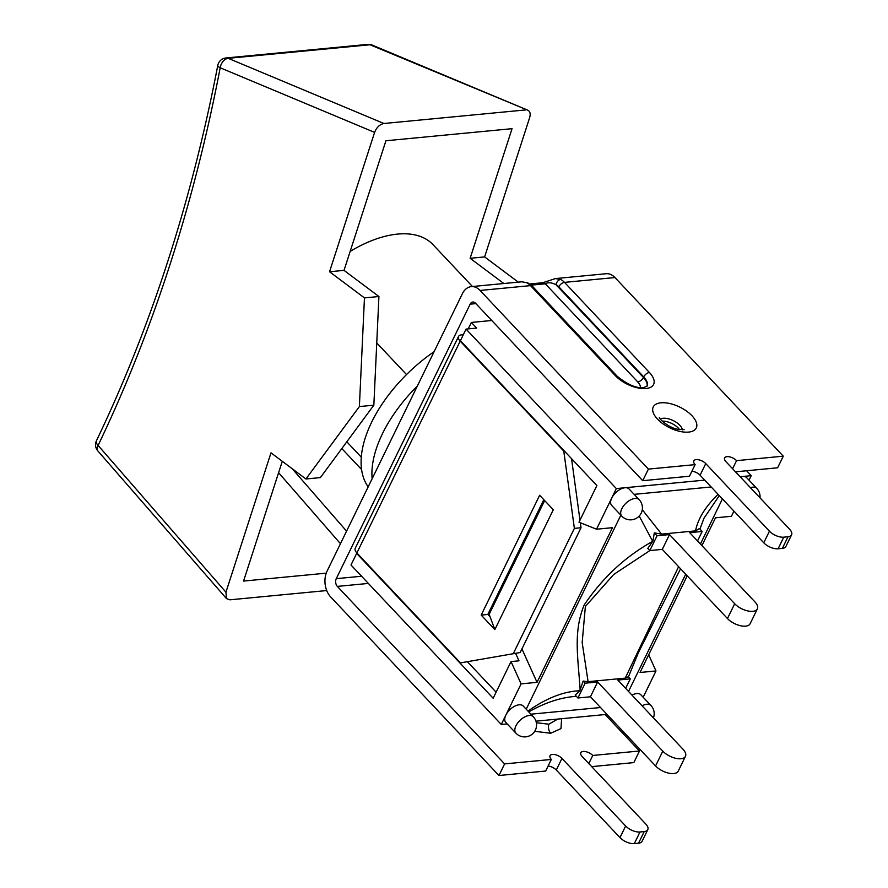 <?xml version="1.0" encoding="UTF-8"?>
<svg xmlns="http://www.w3.org/2000/svg" width="888" height="888" viewBox="0 0 888 888"><rect width="100%" height="100%" fill="white"/><g stroke="black" fill="none" stroke-linecap="round" stroke-linejoin="round"><path stroke-width="1.33" d="M521.978 281.785L526.639 282.728A5.15 3.452 115.4 0 1 527.96 282.95L521.933 281.785L471.239 286.635A18.415 12.687 84.5 0 0 462.382 293.706L417.327 386.08A110.467 59.84 136.7 0 0 382.517 433.577A110.467 59.84 136.7 0 0 372.139 478.732L327.084 571.106A18.415 12.687 84.5 0 0 330.614 596.88L498.945 775.513L504.606 763.913L551.337 759.44A7.359 3.541 -154 0 1 550.027 755.699A7.359 3.541 -154 0 1 555.155 754.656A7.359 3.541 -154 0 1 561.96 758.419L625.64 825.995L619.979 837.606A11.044 5.317 26 0 0 634.31 843.6L639.971 831.989A11.044 5.317 -154 0 1 625.64 825.995M642.734 480.697L648.395 469.097L695.126 464.624L689.465 476.223L642.734 480.697L475.469 303.197A5.528 3.807 -95.5 0 0 472.827 302.042A5.528 3.807 -95.5 0 0 470.163 304.162L336.274 578.665A5.528 3.807 -95.5 0 0 337.34 586.402L504.606 763.913M580.33 522.743L581.018 527.75L574.381 528.382L563.769 451.071L460.184 341.136A9.202 4.429 -154 0 1 458.552 336.463A9.202 4.429 -154 0 1 461.516 334.865L463.325 334.698M468.231 328.882L471.373 322.444L476.678 328.072L466.056 329.093L460.395 340.703L596.88 485.547L578.998 522.211L596.525 529.204L612.465 527.683L537.029 682.339L521.101 683.871L505.883 715.062A11.966 6.482 -43.3 0 1 514.596 706.26A11.966 6.482 -43.3 0 1 523.221 706.027L533.3 716.727A11.966 6.482 136.7 0 0 520.146 720.212A11.966 6.482 136.7 0 0 515.884 733.144A11.966 11.966 0 0 0 535.797 729.148A11.966 11.966 0 0 0 533.3 716.727M491.774 320.49L471.373 322.444M560.628 279.476L555.433 278.577L542.801 282.728A5.15 3.552 -95.5 0 1 542.823 282.728A5.15 3.552 -95.5 0 1 545.288 283.794C548.007 282.162 551.581 282.473 556.01 284.704A13.253 9.135 84.5 0 1 558.807 286.791A5.15 2.797 -43.3 0 1 564.502 282.373A18.415 12.687 -95.5 0 0 560.628 279.476A5.15 3.452 115.4 0 0 556.01 284.704L643.434 377.478A5.15 2.797 136.7 0 1 637.728 381.896A13.253 6.371 -154 0 1 640.403 387.457M558.807 286.791L643.711 376.901A5.15 2.797 -43.3 0 1 649.417 372.483L564.502 282.373L614.951 277.544A18.415 12.687 -95.5 0 0 606.127 273.726L555.744 278.555M471.239 286.635A18.415 12.687 84.5 0 1 480.075 290.454L530.524 285.625L615.428 375.735A23.565 11.333 26 0 0 646.009 388.522A23.565 11.333 26 0 0 649.417 372.483M639.971 831.989L644.222 831.59L638.561 843.189A11.044 5.317 26 0 0 642.124 841.28L647.785 829.67A11.044 5.317 -154 0 1 644.222 831.59M605.15 714.551L639.493 750.993L592.762 755.466A7.359 3.541 -154 0 0 585.958 751.703A7.359 3.541 -154 0 0 580.83 752.747A7.359 3.541 -154 0 0 582.14 756.487L645.82 824.064A11.044 5.317 -154 0 1 647.785 829.67M788.011 536.774L782.35 548.373L778.099 548.784L783.76 537.173L788.011 536.774A11.044 5.317 -154 0 0 791.574 534.854A11.044 5.317 -154 0 0 789.61 529.248L725.929 461.671A7.359 3.541 -154 0 1 724.619 457.931A7.359 3.541 -154 0 1 729.747 456.887A7.359 3.541 -154 0 1 736.552 460.65L783.283 456.177L777.622 467.787L735.497 471.817M782.35 548.373A11.044 5.317 26 0 0 785.913 546.464L791.574 534.854M691.907 471.217A7.359 3.541 26 0 1 700.088 475.213L763.769 542.79A11.044 5.317 26 0 0 778.099 548.784M679.586 429.614A12.887 6.194 26 0 0 662.204 421.134M648.395 469.097L480.075 290.454M695.126 464.624A7.359 3.541 -154 0 1 693.817 460.883A7.359 3.541 -154 0 1 698.945 459.84A7.359 3.541 -154 0 1 705.749 463.603L769.43 531.179L763.769 542.79M783.76 537.173A11.044 5.317 -154 0 1 769.43 531.179M614.951 277.544L783.283 456.177M639.493 750.993L633.832 762.603L591.708 766.633M638.561 843.189L634.31 843.6M548.118 766.033A7.359 3.541 26 0 1 556.299 770.029L619.979 837.606M551.337 759.44L545.676 771.039L498.945 775.513M592.762 755.466L588.811 763.569M736.552 460.65L732.6 468.753M372.139 478.732L417.327 386.08M406.538 374.558L376.756 342.957L378.921 296.514L344.022 270.374L385.925 140.759L512.043 128.682L470.141 258.297L503.829 283.516M326.229 573.16L243.567 581.074L282.284 461.294M96.437 440.792A9.202 9.202 0 0 0 97.78 450.838A9.202 4.806 -41.1 0 1 98.091 445.432A1359.539 937.251 -95.5 0 0 220.191 67.777L374.603 132.39C376.623 127.35 379.731 124.387 383.916 123.499L228.194 58.331A9.202 6.349 -95.5 0 0 225.952 57.975A9.202 9.202 0 0 0 217.782 65.401A9.202 2.609 10.8 0 0 220.191 67.777A9.202 6.26 -67.3 0 1 228.194 58.331L369.985 44.755A9.202 6.26 -67.3 0 1 372.172 45.077A9.202 9.202 0 0 0 367.743 44.4A9.202 6.349 84.5 0 1 369.985 44.755L527.816 110.201C530.092 111.4 530.713 113.842 529.67 117.549L484.615 256.91L470.141 258.297M326.717 590.553L229.903 599.822L226.507 598.612L225.941 592.196L98.091 445.432A9.202 4.396 -154.4 0 1 96.426 440.814C151.182 326.484 191.63 201.343 217.782 65.401M518.292 282.14L484.615 256.91M320.379 477.6L373.848 405.183L359.385 406.571L305.905 478.987L320.379 477.6M305.905 478.987L270.995 452.847L225.941 592.196M376.756 342.957L373.848 405.183M344.022 270.374L329.548 271.75L364.457 297.902L378.921 296.514M364.457 297.902L359.385 406.571M374.603 132.39L329.548 271.75M383.916 123.499L525.707 109.923M361.283 457.154L346.82 441.791M472.46 286.524L432.989 244.633A103.108 55.855 136.7 0 0 350.15 251.404M434.099 351.692A110.467 59.84 136.7 0 0 371.695 422.089A110.467 59.84 136.7 0 0 368.176 486.846M678.61 566.688L625.23 678.121L588.089 681.673L582.173 642.546L585.37 606.471L613.686 574.492L649.905 550.571M588.089 681.684L583.139 681.063L579.853 690.731C563.491 691.419 546.209 698.212 528.005 711.099M639.205 516.05L652.713 541.358C625.319 556.554 602.464 577.799 584.149 605.072C572.838 632.545 578.343 658.996 580.13 690.165M652.713 541.358L647.807 548.44L649.827 550.582L657.042 535.775L669.519 534.587L734.687 603.74L727.472 618.536A13.997 6.727 26 0 0 740.403 625.696A13.997 6.727 26 0 0 750.138 623.709L757.353 608.913A13.997 6.727 -154 0 1 747.618 610.9A13.997 6.727 -154 0 1 734.687 603.74M528.76 711.899C543.9 703.218 558.707 698.112 573.182 696.592L576.401 696.37M579.853 690.731L575.191 695.082L577.933 697.99L585.148 683.183L597.624 681.995L662.792 751.148L655.577 765.944A13.997 6.727 26 0 0 668.509 773.104A13.997 6.727 26 0 0 678.243 771.117L685.458 756.321A13.997 6.727 -154 0 1 675.724 758.308A13.997 6.727 -154 0 1 662.792 751.148M526.207 709.201L620.856 515.14M699.444 528.549L695.515 530.869L661.582 534.121L654.301 532.878L652.991 540.781M661.582 534.121L642.279 509.712M628.282 676.745L625.23 678.132M628.427 676.9L638.439 652.558L680.552 568.753M718.07 494.294C705.449 506.604 697.935 518.792 695.515 530.869M704.006 518.181L719.302 495.604M722.421 498.912L700.421 544.033M685.703 574.214L628.526 691.441M600.521 707.525L530.913 714.185M649.827 550.582L662.304 549.383L727.472 618.536M699.444 528.56L702.175 531.457L689.699 532.656L754.867 601.809A13.997 6.727 -154 0 1 757.353 608.913M577.933 697.99L590.409 696.791L655.577 765.944M628.271 676.734L630.28 678.865L617.804 680.064L682.972 749.217A13.997 6.727 -154 0 1 685.458 756.321M590.409 696.791L597.624 681.995M662.304 549.383L669.519 534.587M702.175 531.457L697.535 540.97M630.28 678.865L625.64 688.378M583.139 681.052L585.148 683.183M634.143 494.35L711.177 486.968M654.301 532.878L657.042 535.775M539.638 495.26L553.302 509.745L494.849 629.592L481.196 615.095L539.638 495.26M458.552 336.463L355.233 548.296A9.202 4.429 26 0 0 356.876 552.958L460.461 662.892L520.168 652.525L460.461 662.892M574.381 528.382L513.53 653.157M571.539 458.641L579.986 520.202M563.769 451.071L564.346 451.015M543.811 499.678L487.834 614.463L490.109 616.871L494.849 629.592M481.196 615.095L487.834 614.463M520.168 652.525L581.018 527.75M521.101 683.871L511.033 661.582L493.151 698.245L356.654 553.402L350.993 565.001L501.287 724.486L507.203 723.92M356.654 553.402L357.231 553.346M544.644 500.566L489.155 614.33L490.109 616.871M740.359 476.978A11.966 6.482 -43.3 0 1 742.601 476.49A11.966 6.482 -43.3 0 1 746.708 477.722L756.798 488.422A11.966 6.482 136.7 0 0 750.438 487.679M515.884 733.144L505.805 722.444A11.966 6.482 -43.3 0 1 505.883 715.062L501.287 724.486M621.744 516.095L611.665 505.394A11.966 6.482 -43.3 0 1 611.743 498.013A11.966 6.482 -43.3 0 1 624.974 487.756A11.966 6.482 -43.3 0 1 629.081 488.977L639.171 499.678A11.966 6.482 136.7 0 0 626.007 503.163A11.966 6.482 136.7 0 0 621.744 516.095A11.966 11.966 0 0 0 641.658 512.099A11.966 11.966 0 0 0 639.171 499.678M631.99 695.115A11.966 6.482 -43.3 0 1 640.847 694.771L650.926 705.472A11.966 6.482 136.7 0 0 642.08 705.816M749.028 480.175L751.226 475.668L740.126 476.734M704.717 480.119L616.339 488.578L596.525 529.204M535.952 721.167L606.97 714.374M643.167 697.224L655.988 670.951L640.048 672.482L687.201 575.812M701.92 545.621L715.484 517.815L731.412 516.294L733.932 511.133M648.684 654.789L655.988 670.951M751.226 475.668L746.597 470.762M579.764 518.57L580.608 518.914M511.033 661.582L518.992 660.816L515.628 653.357M521.922 648.906L537.029 682.339M467.798 662.126L496.103 692.174M616.339 488.578L466.056 329.093M470.163 304.162L475.868 303.618M361.594 576.245L336.274 578.665M646.897 386.369A18.415 8.858 26 0 0 643.434 377.478L643.711 376.901A18.415 8.858 -154 0 1 646.986 386.247L644.089 387.39C637.062 388.733 628.094 385.026 617.193 376.268A5.15 2.797 136.7 0 0 615.428 375.735M617.193 376.268L532.289 286.158A5.15 2.797 136.7 0 0 530.524 285.625A18.415 12.687 84.5 0 0 526.639 282.728M531.246 285.137L545.288 283.794L637.728 381.896M534.72 731.324L550.726 733.255A7.359 5.073 84.6 0 1 548.84 724.208L536.352 722.721M550.726 733.255L560.972 728.593L561.616 718.714M557.753 719.08L548.851 724.197M337.34 586.402L368.365 583.427M660.961 402.808A23.932 11.511 26 0 0 666.71 426.207A23.932 11.511 26 0 0 696.603 423.343A23.932 11.511 26 0 0 660.961 402.808M660.306 419.081A12.887 6.194 -154 0 1 663.081 418.27A12.887 6.194 -154 0 1 675.246 421.678A12.887 6.194 -154 0 1 682.373 429.848M556.299 770.029L561.96 758.419M700.088 475.213L705.749 463.603M346.575 531.135L292.208 468.731M278.599 472.694L340.448 543.689M356.876 552.958L460.184 341.136M527.96 282.95L532.289 286.158M529.748 283.982L542.823 282.728M684.126 429.648L677.355 429.17C667.665 427.428 657.919 417.438 659.384 417.582M226.507 598.612L97.78 450.838M225.952 57.975L367.743 44.4M527.816 110.201L372.172 45.077M361.583 469.53L341.813 448.562M704.029 518.126L699.933 529.07M637.506 654.523L638.55 652.391M759.995 497.813A11.966 11.966 0 0 0 756.798 488.422M653.435 717.87A11.966 11.966 0 0 0 650.926 705.472"/></g></svg>
